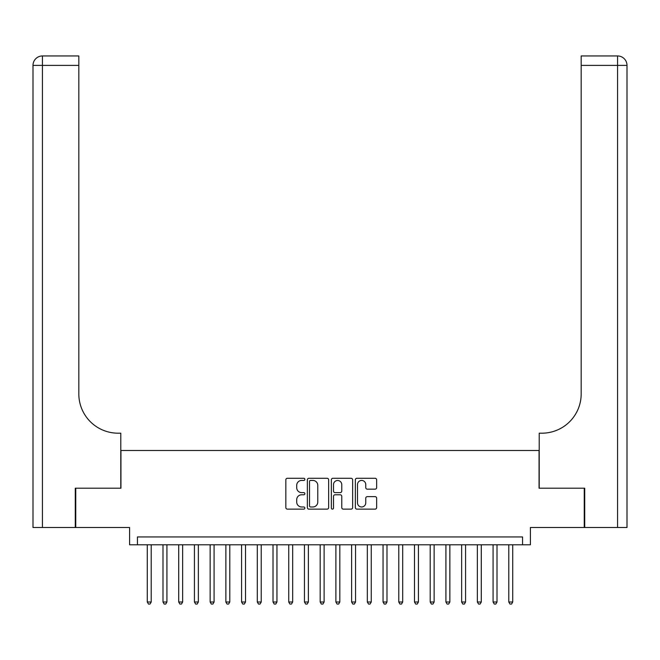 <?xml version="1.0" encoding="UTF-8"?>
<svg xmlns="http://www.w3.org/2000/svg" width="660" height="660" viewBox="0 0 660 660"><rect width="100%" height="100%" fill="white"/><g stroke="black" fill="none" stroke-linecap="round" stroke-linejoin="round"><path stroke-width="0.99" d="M304.854 479.358A1.081 1.081 0 0 0 303.773 478.277L287.38 478.277A1.543 1.543 0 0 0 285.838 479.82L285.838 507.589A1.543 1.543 0 0 0 287.38 509.132L303.773 509.132A1.081 1.081 0 0 0 304.854 508.06A1.081 1.081 0 0 0 303.773 506.979L301.653 506.979A4.934 4.934 0 0 1 296.711 502.037L296.711 499.727A4.934 4.934 0 0 1 301.653 494.785L303.773 494.785A1.081 1.081 0 0 0 304.854 493.705A1.081 1.081 0 0 0 303.773 492.624L301.653 492.624A4.934 4.934 0 0 1 296.711 487.69L296.711 485.372A4.934 4.934 0 0 1 301.653 480.439L303.773 480.439A1.081 1.081 0 0 0 304.854 479.358M375.094 489.159A1.543 1.543 0 0 0 376.637 487.616L376.637 479.82A1.543 1.543 0 0 0 375.094 478.277L356.887 478.277A1.543 1.543 0 0 0 355.344 479.82L355.344 507.589A1.543 1.543 0 0 0 356.887 509.132L375.094 509.132A1.543 1.543 0 0 0 376.637 507.589L376.637 498.184A1.543 1.543 0 0 0 375.094 496.642L367.298 496.642A1.543 1.543 0 0 0 365.755 498.184L365.755 502.846A4.125 4.125 0 0 1 361.63 506.979A4.125 4.125 0 0 1 357.505 502.846L357.505 484.564A4.125 4.125 0 0 1 361.63 480.439A4.125 4.125 0 0 1 365.755 484.564L365.755 487.616A1.543 1.543 0 0 0 367.298 489.159L375.094 489.159M522.555 544.789L530.409 544.789L530.409 527.505L584.248 527.505L584.248 488.21L539.055 488.21L539.055 450.483L120.945 450.483L120.945 488.21L75.751 488.21L75.751 527.505L129.591 527.505L129.591 544.789L522.555 544.789L522.555 536.935L137.445 536.935L137.445 544.789M328.647 479.82A1.543 1.543 0 0 0 327.104 478.277L308.905 478.277A1.543 1.543 0 0 0 307.362 479.82L307.362 507.589A1.543 1.543 0 0 0 308.905 509.132L327.104 509.132A1.543 1.543 0 0 0 328.647 507.589L328.647 479.82M332.896 478.277L351.095 478.277A1.543 1.543 0 0 1 352.638 479.82L352.638 507.589A1.543 1.543 0 0 1 351.095 509.132L343.307 509.132A1.543 1.543 0 0 1 341.764 507.589L341.764 496.328A1.543 1.543 0 0 0 340.222 494.785L335.049 494.785A1.543 1.543 0 0 0 333.506 496.328L333.506 508.06A1.081 1.081 0 0 1 332.434 509.132A1.081 1.081 0 0 1 331.353 508.06L331.353 479.82A1.543 1.543 0 0 1 332.896 478.277M310.596 480.439A1.081 1.081 0 0 0 309.515 481.519L309.515 505.898A1.081 1.081 0 0 0 310.596 506.979L312.832 506.979A4.934 4.934 0 0 0 317.774 502.037L317.774 485.372A4.934 4.934 0 0 0 312.832 480.439L310.596 480.439M341.764 484.646A4.125 4.125 0 0 0 337.639 480.513A4.125 4.125 0 0 0 333.506 484.646L333.506 491.081A1.543 1.543 0 0 0 335.049 492.624L340.222 492.624A1.543 1.543 0 0 0 341.764 491.081L341.764 484.646M147.271 544.789L147.271 602.011L151.206 602.011L151.206 544.789M151.206 602.011L150.026 604.048L148.45 604.048L147.271 602.011M75.281 488.21L120.788 488.21L120.788 433.191L118.115 433.191A39.295 39.295 0 0 1 78.82 393.896L78.82 65.381L42.43 65.381L42.43 527.505L75.281 527.505L75.281 488.21M42.43 527.505L33 527.505L33 65.381A9.43 9.43 0 0 1 42.43 55.951L78.82 55.951L78.82 65.381M118.115 433.191A39.295 39.295 0 0 1 78.82 393.896M42.43 55.951A9.43 9.43 0 0 0 33 65.381L42.43 65.381L42.43 55.951M584.719 488.21L539.212 488.21L539.212 433.191L541.885 433.191A39.295 39.295 0 0 0 581.179 393.896L581.179 55.951L617.57 55.951A9.43 9.43 0 0 1 627 65.381L627 527.505L584.719 527.505L584.719 488.21M627 433.191L627 65.381L581.179 65.381M541.885 433.191A39.295 39.295 0 0 0 581.179 393.896M162.995 544.789L162.995 602.011L166.922 602.011L166.922 544.789M166.922 602.011L165.743 604.048L164.167 604.048L162.995 602.011M178.712 544.789L178.712 602.011L182.638 602.011L182.638 544.789M182.638 602.011L181.459 604.048L179.891 604.048L178.712 602.011M194.428 544.789L194.428 602.011L198.355 602.011L198.355 544.789M198.355 602.011L197.183 604.048L195.607 604.048L194.428 602.011M210.144 544.789L210.144 602.011L214.079 602.011L214.079 544.789M214.079 602.011L212.899 604.048L211.324 604.048L210.144 602.011M225.868 544.789L225.868 602.011L229.796 602.011L229.796 544.789M229.796 602.011L228.616 604.048L227.048 604.048L225.868 602.011M241.585 544.789L241.585 602.011L245.512 602.011L245.512 544.789M245.512 602.011L244.332 604.048L242.764 604.048L241.585 602.011M257.301 544.789L257.301 602.011L261.228 602.011L261.228 544.789M261.228 602.011L260.057 604.048L258.481 604.048L257.301 602.011M273.017 544.789L273.017 602.011L276.952 602.011L276.952 544.789M276.952 602.011L275.773 604.048L274.197 604.048L273.017 602.011M288.742 544.789L288.742 602.011L292.669 602.011L292.669 544.789M292.669 602.011L291.489 604.048L289.921 604.048L288.742 602.011M304.458 544.789L304.458 602.011L308.385 602.011L308.385 544.789M308.385 602.011L307.205 604.048L305.638 604.048L304.458 602.011M320.174 544.789L320.174 602.011L324.109 602.011L324.109 544.789M324.109 602.011L322.93 604.048L321.354 604.048L320.174 602.011M335.89 544.789L335.89 602.011L339.826 602.011L339.826 544.789M339.826 602.011L338.646 604.048L337.07 604.048L335.89 602.011M351.615 544.789L351.615 602.011L355.542 602.011L355.542 544.789M355.542 602.011L354.362 604.048L352.795 604.048L351.615 602.011M367.331 544.789L367.331 602.011L371.258 602.011L371.258 544.789M371.258 602.011L370.078 604.048L368.511 604.048L367.331 602.011M383.048 544.789L383.048 602.011L386.983 602.011L386.983 544.789M386.983 602.011L385.803 604.048L384.227 604.048L383.048 602.011M398.772 544.789L398.772 602.011L402.699 602.011L402.699 544.789M402.699 602.011L401.519 604.048L399.943 604.048L398.772 602.011M414.488 544.789L414.488 602.011L418.415 602.011L418.415 544.789M418.415 602.011L417.236 604.048L415.668 604.048L414.488 602.011M430.204 544.789L430.204 602.011L434.132 602.011L434.132 544.789M434.132 602.011L432.952 604.048L431.384 604.048L430.204 602.011M445.921 544.789L445.921 602.011L449.856 602.011L449.856 544.789M449.856 602.011L448.676 604.048L447.101 604.048L445.921 602.011M461.645 544.789L461.645 602.011L465.572 602.011L465.572 544.789M465.572 602.011L464.392 604.048L462.817 604.048L461.645 602.011M477.361 544.789L477.361 602.011L481.288 602.011L481.288 544.789M481.288 602.011L480.109 604.048L478.541 604.048L477.361 602.011M493.078 544.789L493.078 602.011L497.005 602.011L497.005 544.789M497.005 602.011L495.833 604.048L494.257 604.048L493.078 602.011M508.794 544.789L508.794 602.011L512.729 602.011L512.729 544.789M512.729 602.011L511.549 604.048L509.974 604.048L508.794 602.011M617.57 527.505L617.57 55.951"/></g></svg>
